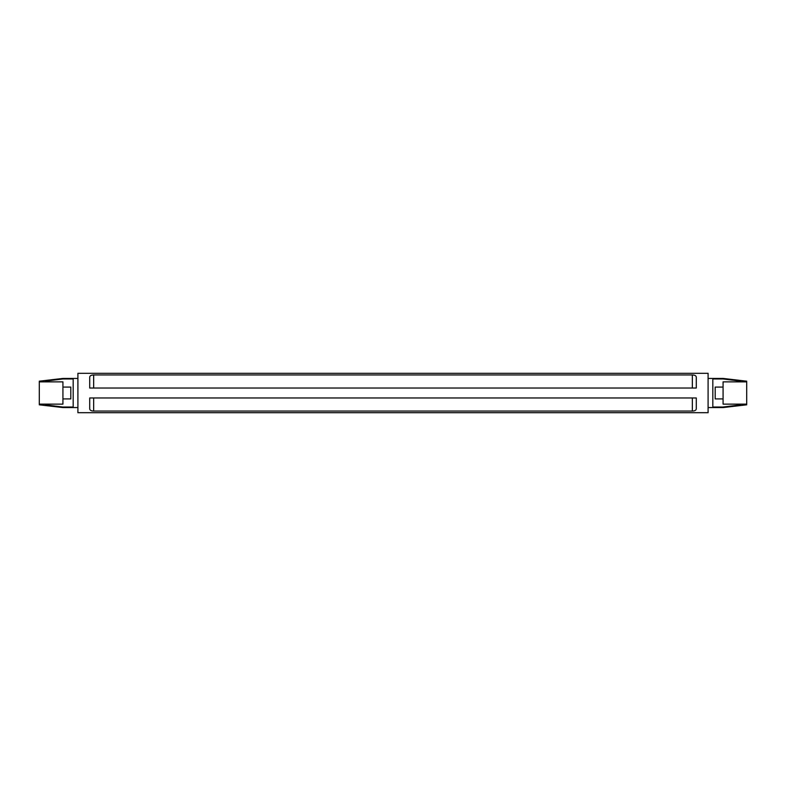 <?xml version="1.0" encoding="UTF-8"?>
<svg xmlns="http://www.w3.org/2000/svg" width="786" height="786" viewBox="0 0 786 786"><rect width="100%" height="100%" fill="white"/><g stroke="black" fill="none" stroke-linecap="round" stroke-linejoin="round"><path stroke-width="1.18" d="M45.598 404.142L45.598 405.547L62.929 407.57L77.902 407.57M39.3 381.858L62.929 381.858L62.929 404.142L39.3 404.142M39.3 381.927L39.3 404.073M39.3 381.181L45.598 380.453L45.598 381.858M45.598 404.908L62.929 407.03L73.177 407.03L73.177 378.97L62.929 378.97L45.598 381.092M62.929 387.095L70.809 387.095L70.809 398.905L62.929 398.905M723.071 387.095L715.191 387.095L715.191 398.905L723.071 398.905M746.7 404.142L723.071 404.142L723.071 381.858L746.7 381.858M746.7 404.073L746.7 381.927M740.402 404.908L723.071 407.03L712.823 407.03L712.823 378.97L723.071 378.97L740.402 381.092M696.288 397.962L89.712 397.962L89.712 408.759C89.791 410.213 91.097 410.98 93.652 411.049L692.348 411.049C694.903 410.98 696.219 410.213 696.288 408.759L696.288 397.962M696.288 388.038L89.712 388.038L89.712 377.241C89.781 375.787 91.097 375.02 93.652 374.951L692.348 374.951C694.903 375.02 696.209 375.787 696.288 377.241L696.288 388.038M77.902 412.689L77.902 373.311L708.098 373.311L708.098 412.689L77.902 412.689M740.402 381.858L740.402 380.453L723.071 378.43L708.098 378.43M746.7 404.819L740.402 405.547L740.402 404.142M692.348 397.962L692.348 411.049M93.652 397.962L93.652 411.049M93.652 388.038L93.652 374.951M692.348 388.038L692.348 374.951M39.3 404.819L45.598 405.547M45.598 380.453L62.929 378.43L77.902 378.43M740.402 405.547L723.071 407.57L708.098 407.57M746.7 381.181L740.402 380.453"/></g></svg>
